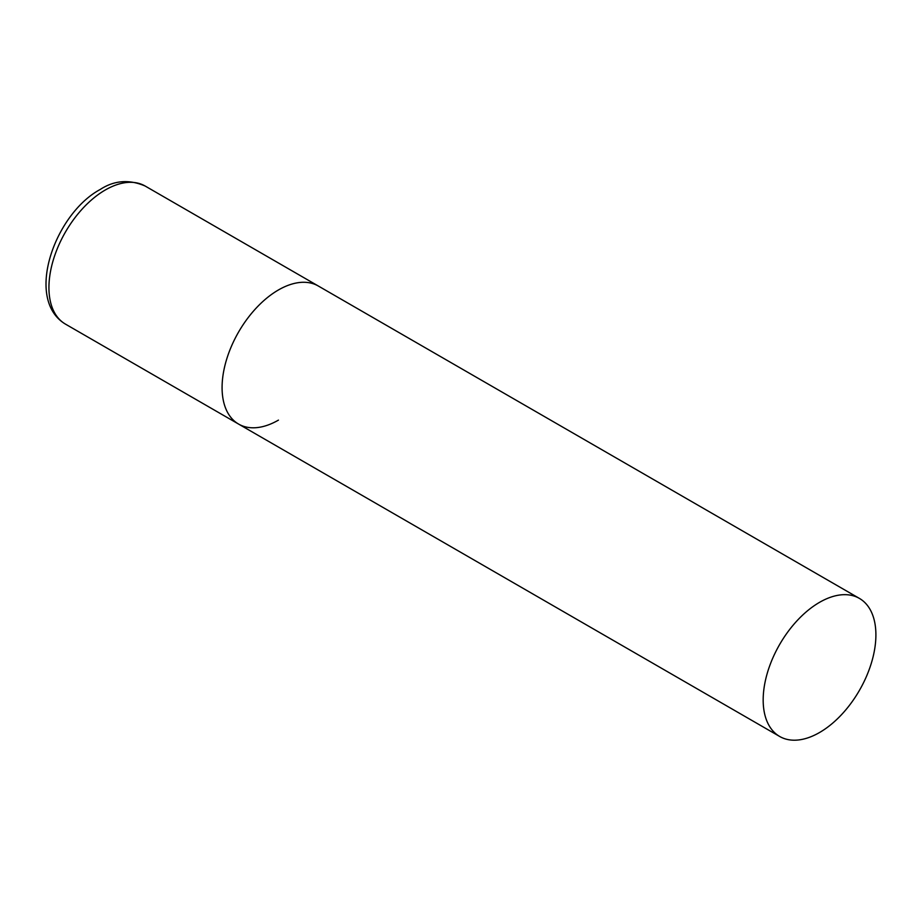 <?xml version="1.0" encoding="UTF-8"?>
<svg xmlns="http://www.w3.org/2000/svg" width="922" height="922" viewBox="0 0 922 922"><rect width="100%" height="100%" fill="white"/><g stroke="black" fill="none" stroke-linecap="round" stroke-linejoin="round"><path stroke-width="1.38" d="M278.444 420.121A79.707 46.019 -60 0 1 238.591 424.074A79.707 46.019 -60 0 1 226.374 360.191A79.707 46.019 -60 0 1 278.444 289.957A79.707 46.019 -60 0 1 318.297 286.004A79.707 46.019 120 0 0 256.881 307.36A79.707 46.019 120 0 0 222.087 387.574A79.707 46.019 120 0 0 238.591 424.074L65.439 324.106A79.707 46.019 -60 0 1 53.222 260.235A79.707 46.019 -60 0 1 105.292 189.99A79.707 46.019 -60 0 1 145.157 186.037C129.207 179.191 114.224 180.332 100.198 189.483C54.94 213.72 24.076 299.316 65.439 324.106M875.9 634.889A79.707 46.019 120 0 0 859.396 598.401A79.707 46.019 120 0 0 797.968 619.757A79.707 46.019 120 0 0 763.174 699.971A79.707 46.019 120 0 0 779.678 736.471A79.707 46.019 120 0 0 841.106 715.115A79.707 46.019 120 0 0 875.9 634.889M859.396 598.401L145.157 186.037M238.591 424.074L779.678 736.471"/></g></svg>
